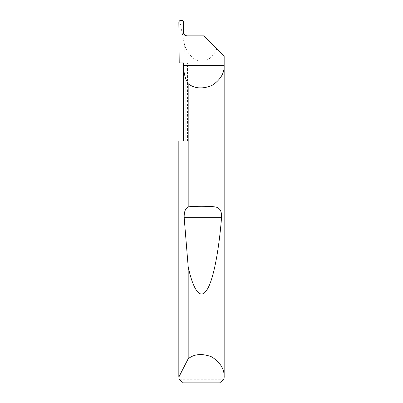 <?xml version="1.0" encoding="UTF-8"?>
<svg xmlns="http://www.w3.org/2000/svg" width="403" height="403" viewBox="0 0 403 403"><rect width="100%" height="100%" fill="white"/><g stroke="black" fill="none" stroke-linecap="round" stroke-linejoin="round"><path stroke-width="0.3" stroke-dasharray="2.02 1.51" d="M178.831 141.05L185.964 141.05M187.526 141.05L187.526 62.949L183.546 62.949M183.456 32.175L182.982 32.24C183.158 34.426 184.342 35.635 186.524 35.867L187.088 35.867M224.068 379.223L178.932 379.223M187.526 62.949L179.214 62.949M224.169 56.269L216.728 48.828C209.092 66.631 191.44 64.732 184.67 45.383L185.073 62.949M178.851 22.543L180.161 23.107C180 21.953 180.484 21.142 181.622 20.679C182.755 21.082 183.33 21.928 183.36 23.208L183.622 22.613M184.67 45.383L180.161 23.107M216.728 48.828L203.767 35.867L186.524 35.867M182.982 32.175L183.36 23.208M183.345 382.85L219.655 382.85M181.622 20.679L181.244 20.15"/><path stroke-width="0.6" d="M183.546 141.05L183.546 65.367C183.551 70.187 184.357 74.872 185.964 79.416L188.181 83.713C194.402 88.6 202.271 89.214 211.797 85.562C220.345 80.006 224.471 73.27 224.169 65.367L183.546 65.367L183.546 62.949L179.214 62.949L178.851 22.543C178.987 21.087 179.783 20.291 181.244 20.15C182.7 20.321 183.496 21.142 183.622 22.613L183.456 32.24C183.687 34.426 184.896 35.635 187.088 35.867L203.767 35.867L224.169 56.269L224.169 377.107L224.068 379.223L219.655 382.85L183.345 382.85L178.932 379.223L178.831 141.05L185.964 141.05L185.964 79.416M178.831 377.107L188.181 358.761C194.402 353.874 202.271 353.26 211.797 356.912C220.345 362.468 224.471 369.203 224.169 377.107M188.181 206.88L188.282 206.865C195.329 205.983 207.671 205.983 214.718 206.865C219.675 207.414 221.952 211.011 221.549 217.655C218.995 249.603 213.469 280.695 206.638 290.261C199.843 300.719 192.71 288.226 188.181 266.685L184.171 217.655C184.015 211.978 185.35 208.386 188.181 206.88L188.181 83.713M188.181 358.761L188.181 266.685M178.831 376.865L178.831 141.05M188.282 206.865L214.718 206.865M184.171 217.655L221.549 217.655"/></g></svg>
